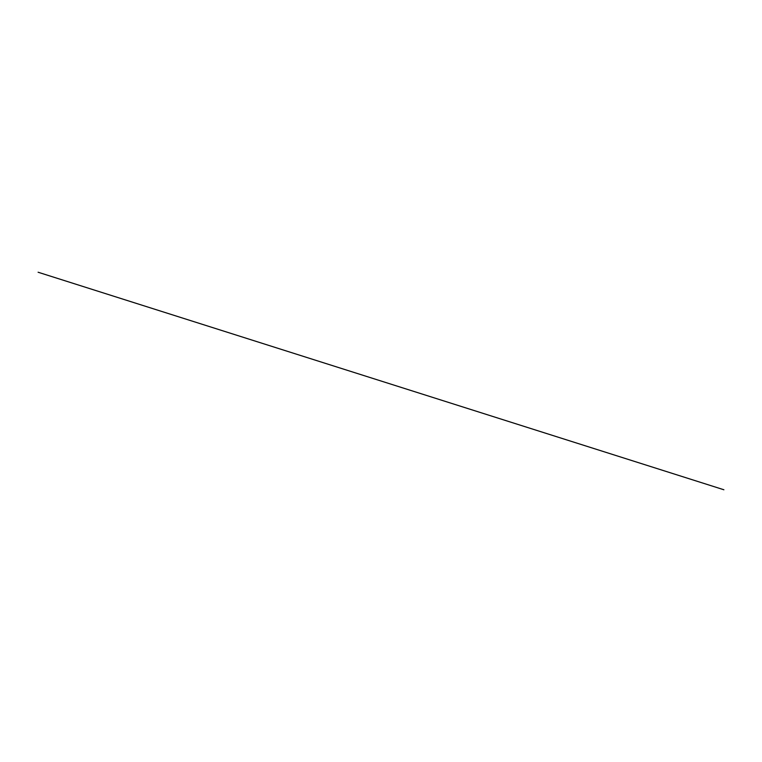 <?xml version="1.0" encoding="UTF-8"?>
<svg xmlns="http://www.w3.org/2000/svg" width="762" height="762" viewBox="0 0 762 762"><rect width="100%" height="100%" fill="white"/><g stroke="black" fill="none" stroke-linecap="round" stroke-linejoin="round"><path stroke-width="1.14" d="M38.1 272.234L723.9 489.766"/></g></svg>

